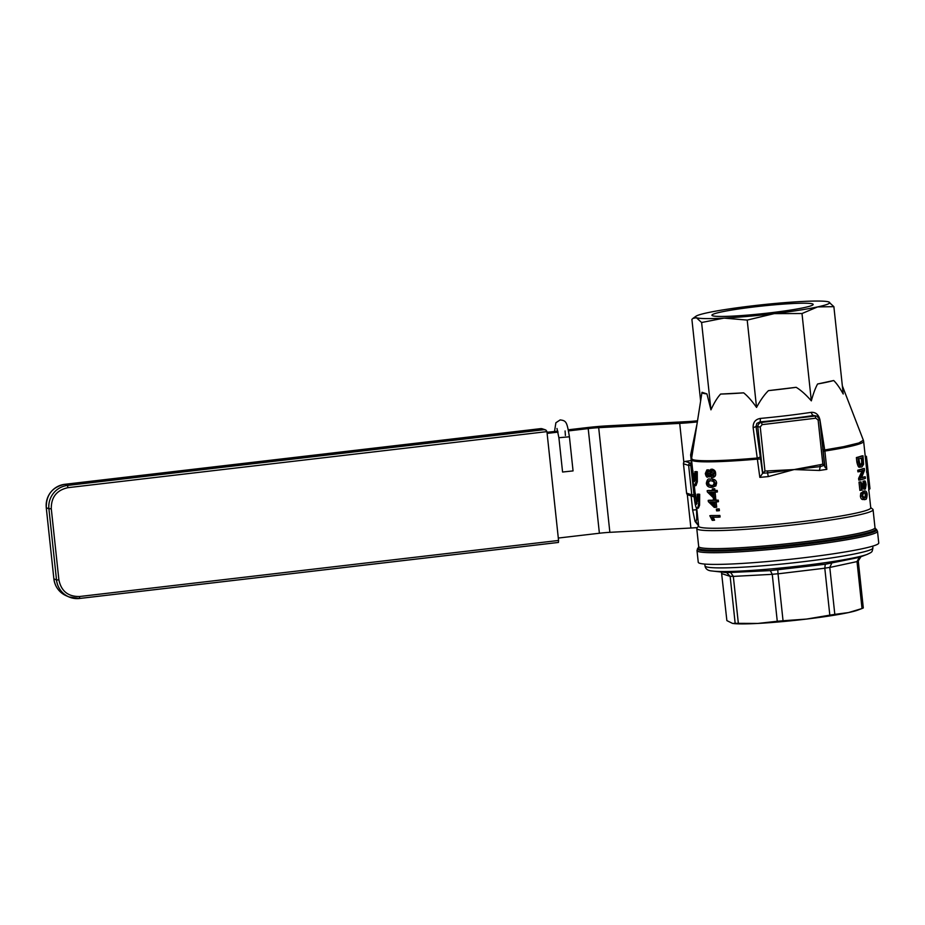 <?xml version="1.0" encoding="UTF-8"?>
<svg xmlns="http://www.w3.org/2000/svg" width="925" height="925" viewBox="0 0 925 925"><rect width="100%" height="100%" fill="white"/><g stroke="black" fill="none" stroke-linecap="round" stroke-linejoin="round"><path stroke-width="1.39" d="M863.013 491.221L864.991 490.921L862.273 492.967L861.915 495.997C863.222 499.303 864.366 500.379 865.326 499.222C866.286 499.939 866.898 498.321 867.141 494.378C866.864 491.799 865.962 490.689 864.447 491.048L860.77 493.141L860.389 496.182C860.805 498.899 861.973 499.974 863.881 499.396M859.429 471.646L857.903 471.831L857.729 470.235A86.545 6.51 -6.1 0 0 862.979 468.64L864.355 468.466A87.817 6.614 173.9 0 1 859.256 470.05L859.429 471.646A87.817 6.614 -6.1 0 0 863.661 470.374L860.134 478.248L860.308 479.948A87.817 6.614 -6.1 0 0 865.418 478.364L865.245 476.78A87.817 6.614 173.9 0 1 861.487 477.994L864.54 470.178L864.355 468.466M861.626 477.693A86.545 6.51 -6.1 0 0 863.869 476.942L865.245 476.78M860.308 479.948L858.793 480.133L858.608 478.433L862.262 470.536M860.504 467.102L861.938 466.928L860.504 467.102C859.764 466.258 858.758 469.935 856.862 462.107L856.377 457.574A86.545 6.51 -6.1 0 0 861.626 455.967L863.002 455.805A87.817 6.614 173.9 0 1 857.903 457.389L858.388 461.933C859.071 465.726 860.262 467.391 861.938 466.928L863.568 464.338L863.002 455.805M863.823 487.579L864.32 484.966L863.175 482.815L864.586 482.642L865.707 484.792L865.233 487.417L860.528 481.913L861.406 490.215A87.817 6.614 -6.1 0 0 862.158 490.007L861.51 483.856L865.384 489.013L863.869 489.198L865.384 489.013L866.101 484.688C865.58 481.659 865.037 480.445 864.482 481.035L864.69 482.619M863.973 489.175L861.429 486.134L862.898 485.96M861.406 490.215L859.88 490.389L859.001 482.098L861.094 481.948M863.175 482.815L863.071 481.208L864.482 481.035M865.141 456.407L866.39 456.279L867.026 461.182L869.962 488.666L868.714 488.793L870.749 507.837A86.545 6.51 173.9 0 1 799.697 521.885A86.545 6.51 173.9 0 1 698.641 526.232L696.733 508.38M759.83 477.369L762.593 473.403L756.049 426.541L756.835 423.396L759.922 421.927A4.22 0.763 84.7 0 0 760.292 418.435C755.332 419.349 752.95 422.436 753.135 427.708L759.83 477.369A86.545 6.51 -6.1 0 0 768.317 476.583L794.112 469.565L819.4 470.467A86.545 6.51 -6.1 0 0 826.834 469.345L824.591 465.98L819.827 419.684A4.22 4.151 107.9 0 0 815.237 415.996L815.827 418.204L818.128 420.054L822.834 464.142L824.753 465.772M868.714 488.793L863.649 441.41A86.545 6.51 -6.1 0 1 824.88 451.053L819.92 419.707C818.602 414.585 815.734 412.122 811.306 412.33A76.093 5.723 173.9 0 1 786.597 415.649A76.093 5.723 173.9 0 1 760.292 418.435M691.414 470.409L692.883 482.249L694.455 485.856L696.143 481.578L696.016 471.9A87.817 6.614 173.9 0 1 694.814 471.727C695.38 477.057 695.184 480.399 694.201 481.763L693.38 474.028A87.817 6.614 173.9 0 1 692.686 473.808L693.507 481.543L691.599 470.686A87.817 6.614 173.9 0 1 691.414 470.409L692.663 470.258A86.545 6.51 -6.1 0 0 692.848 470.547L693.195 473.739M692.686 473.808L693.923 473.658A86.545 6.51 -6.1 0 0 694.617 473.877L695.091 478.306M694.814 471.727L696.051 471.577A86.545 6.51 -6.1 0 0 697.277 471.75L697.334 481.833L696.016 485.556L694.455 485.868M709.822 476.699L709.209 476.965M707.96 469.773L709.29 470.143M711.741 469.241L712.204 469.183C714.493 469.888 715.615 471.241 715.58 473.265C715.962 475.415 715.118 476.814 713.048 477.45L711.626 477.624C713.048 477.947 713.869 476.548 714.112 473.438C714.331 471.785 713.221 470.42 710.77 469.357L711.961 469.195M711.383 479.023L709.984 479.196C708.284 478.271 707.07 479.636 706.353 483.266C706.677 485.833 708.18 487.209 710.862 487.371L714.447 486.087L715.152 483.208C713.545 479.809 711.834 478.468 709.984 479.196L711.383 479.023C714.62 479.092 716.366 480.422 716.621 483.035L715.892 485.903L712.262 487.209M712.273 488.943L713.684 488.77A86.545 6.51 -6.1 0 0 714.724 488.758L714.909 490.458A86.545 6.51 -6.1 0 0 717.233 490.412L717.407 491.95L715.938 492.123L715.777 490.585A87.817 6.614 173.9 0 1 713.476 490.62L713.291 488.932A87.817 6.614 173.9 0 1 712.273 488.943L712.447 490.632A87.817 6.614 173.9 0 1 707.174 490.643L707.313 491.903L713.198 497.627A87.817 6.614 -6.1 0 0 714.227 497.615L713.638 492.169A87.817 6.614 -6.1 0 0 715.938 492.123M715.083 492.146L715.649 497.442L714.227 497.615M707.174 490.643L708.515 490.481A86.545 6.51 -6.1 0 0 712.435 490.481M709.822 515.699L711.163 515.537A86.545 6.51 -6.1 0 0 719.916 515.468L720.078 517.006L718.621 517.179L718.447 515.641A87.817 6.614 173.9 0 1 709.822 515.699L712.238 520.336A87.817 6.614 -6.1 0 0 713.198 520.336L711.683 517.248A87.817 6.614 -6.1 0 0 718.621 517.179M713.048 517.087L714.586 520.174L713.198 520.336M716.389 509.097L717.835 508.923A86.545 6.51 -6.1 0 0 719.211 508.9L719.407 510.646L717.939 510.831L717.754 509.074A87.817 6.614 173.9 0 1 716.389 509.097L716.574 510.854A87.817 6.614 -6.1 0 0 717.939 510.831M713.314 498.691L714.724 498.529A86.545 6.51 -6.1 0 0 715.765 498.517L715.95 500.205A86.545 6.51 -6.1 0 0 718.286 500.159L718.447 501.697L716.979 501.882L716.817 500.333A87.817 6.614 173.9 0 1 714.516 500.379L714.343 498.679A87.817 6.614 173.9 0 1 713.314 498.691L713.487 500.39A87.817 6.614 173.9 0 1 708.215 500.39L708.353 501.651L714.239 507.374A87.817 6.614 -6.1 0 0 715.268 507.363L714.69 501.917A87.817 6.614 -6.1 0 0 716.979 501.882M716.135 501.893L716.702 507.189L715.268 507.363M708.215 500.39L709.556 500.228A86.545 6.51 -6.1 0 0 713.476 500.24M693.819 492.933C694.502 501.674 695.461 506.819 696.687 508.368C698.502 507.802 699.08 503.154 698.433 494.424A87.817 6.614 173.9 0 1 697.219 494.262L697.531 500.309L696.34 504.414L695.138 501.604L694.004 493.222A87.817 6.614 173.9 0 1 693.819 492.933L695.068 492.782A86.545 6.51 -6.1 0 0 695.253 493.071L696.999 503.605M697.219 494.262L698.468 494.112A86.545 6.51 -6.1 0 0 699.682 494.274L699.566 505.281L698.421 508.079L696.687 508.368M696.964 510.507L696.305 508.045M692.12 455.123L690.628 454.927L692.27 470.305M691.125 495.916L692.64 510.057L696.49 509.744M557.81 431.154L547.01 432.287M870.726 507.594L872.772 509.224A88.661 6.672 173.9 0 1 873.073 509.698A88.661 6.672 173.9 0 1 800.287 524.105A88.661 6.672 173.9 0 1 696.768 528.545A88.661 6.672 173.9 0 1 696.964 528.013L698.618 525.978M694.004 494.736L694.028 496.69A2.116 2.081 -72.1 0 1 691.784 494.84L693.993 494.736L690.617 463.807L690.432 463.09L685.263 461.425A2.116 2.116 0 0 0 683.448 463.737L683.482 463.76A2.116 2.081 -72.1 0 1 685.263 461.425L685.205 461.436M691.484 462.951L690.432 463.09A2.116 2.081 107.9 0 0 688.639 465.425L691.784 494.84L686.593 493.141L683.482 463.76L688.639 465.425L691.727 465.206M694.028 496.69L694.028 496.69A2.116 2.116 0 0 1 693.195 496.598L688.038 494.933A2.116 2.081 -72.1 0 1 686.616 493.164M771.381 312.685A50.91 3.827 173.9 0 1 711.926 315.24A50.91 3.827 173.9 0 1 753.725 306.973A50.91 3.827 173.9 0 1 813.168 304.417A50.91 3.827 173.9 0 1 771.381 312.685M833.876 306.661L817.596 306.915A67.548 5.088 -6.1 0 0 829.066 302.047L829.112 302.07A67.548 5.088 -6.1 0 0 828.684 301.908L833.876 306.661L843.218 394.004C839.819 387.899 836.651 383.401 833.702 380.522A69.017 5.192 173.9 0 1 817.596 383.991C815.388 387.98 813.306 393.599 811.329 400.86C806.01 394.732 800.946 390.211 796.159 387.309A69.017 5.192 173.9 0 1 782.573 389.043A69.017 5.192 173.9 0 1 768.467 390.627C764.42 394.582 760.442 400.19 756.546 407.428C751.99 400.941 747.689 396.085 743.642 392.847A69.017 5.192 173.9 0 1 720.598 394.062C717.28 397.692 714.065 402.953 710.943 409.844L706.92 393.888A69.017 5.192 173.9 0 1 701.982 392.408A69.017 5.192 173.9 0 1 702.017 392.304L706.92 393.888M762.096 424.644L761.506 422.436L759.922 421.927A80.174 6.036 -6.1 0 0 813.665 415.487L815.237 415.996L761.506 422.436A4.22 4.151 107.9 0 0 757.818 427.119L762.743 473.195L764.963 471.068L760.246 426.98L762.096 424.644L815.827 418.204M824.337 465.333L820.244 466.593L820.059 464.743L794.112 469.565L820.244 466.593L819.4 470.467M877.501 531.274L878.75 542.963A90.766 6.833 173.9 0 1 804.23 557.706A90.766 6.833 173.9 0 1 698.248 562.261L696.999 550.56A90.766 6.833 -6.1 0 0 698.375 551.566A90.766 6.833 -6.1 0 0 802.981 546.016A90.766 6.833 -6.1 0 0 877.501 531.274L876.414 529.377A90.153 6.787 173.9 0 1 802.715 544.501A90.153 6.787 173.9 0 1 698.826 550.005A90.153 6.787 173.9 0 1 697.658 548.479L696.999 550.56M79.608 596.509C68.126 596.718 61.223 591.168 58.888 579.859L56.518 579.975A21.113 20.87 113.4 0 0 68.924 596.914L66.276 595.769A21.113 20.87 -66.6 0 1 53.87 578.83L46.273 507.675A21.113 20.87 -66.6 0 1 64.819 484.307L540.975 428.599L546.062 430.183L546.929 431.628L558.561 540.466L79.608 596.509L79.538 598.475L558.446 542.443M79.585 598.463L558.423 542.432L558.561 540.466M848.537 612.57A65.432 4.926 173.9 0 1 830.211 615.853A65.432 4.926 173.9 0 1 806.554 619.068L829.817 615.148L824.788 568.158A69.653 5.249 -6.1 0 0 829.783 567.383L834.812 614.373L848.537 612.57L862.019 608.523L857.001 561.533A69.653 5.249 -6.1 0 0 858.273 560.955L863.303 607.945A69.653 5.249 173.9 0 1 862.019 608.523L857.787 610.107A65.432 4.926 173.9 0 1 848.537 612.57M834.812 614.373A69.653 5.249 173.9 0 1 832.35 614.767A69.653 5.249 173.9 0 1 829.817 615.148M738.347 623.334A69.653 5.249 173.9 0 1 736.693 623.323A69.653 5.249 173.9 0 1 735.155 623.288L730.137 576.298A69.653 5.249 -6.1 0 0 731.675 576.321A69.653 5.249 -6.1 0 0 733.317 576.333L738.347 623.334L757.922 623.427L777.266 621.265L772.248 574.275A69.653 5.249 -6.1 0 0 778.029 573.754L783.047 620.756L806.554 619.068A65.432 4.926 173.9 0 1 757.922 623.427A65.432 4.926 173.9 0 1 732.924 623.45L735.155 623.288M726.645 572.644L712.007 570.979A81.307 6.117 -6.1 0 0 721.234 571.534A81.307 6.117 -6.1 0 0 832.882 561.544A81.307 6.117 -6.1 0 0 867.141 554.399L859.071 557.417L825.273 564.25L770.294 570.609L726.645 572.644L730.137 576.298M554.538 431.408L555.879 422.76L560.145 419.927C566.493 420.644 566.956 422.239 569.418 436.785L573.061 470.906L562.573 472.028L558.92 437.907L556.977 428.483M568.54 430.9L588.207 428.599A14.777 1.11 173.9 0 1 598.683 427.674L679.702 423.373A29.554 2.22 -6.1 0 0 697.346 421.904M697.519 420.771A14.777 1.11 -6.1 0 1 688.119 421.569L607.101 425.858A29.554 2.22 -6.1 0 0 586.149 427.708L568.32 429.79M547.126 433.397L558.029 432.125M861.036 556.561L858.273 560.955M859.383 557.301L857.001 561.533M831.748 563.244L829.783 567.383M825.273 564.25L824.788 568.158M777.786 569.939L778.029 573.754M770.294 570.609L772.248 574.275M730.762 572.702L733.317 576.333M721.5 572.367L726.877 620.606L732.473 623.381M783.047 620.756A69.653 5.249 173.9 0 1 777.266 621.265M542.247 428.946L64.796 484.307L67.456 485.452A21.113 20.87 113.4 0 0 48.909 508.819L56.518 579.975L53.87 578.83L46.25 507.652L48.909 508.819L51.28 508.692C51.176 497.13 56.737 490.123 67.976 487.672L67.456 485.452L544.27 429.663L546.062 430.183M697.3 527.597A29.554 2.22 173.9 0 1 690.882 528.025L609.864 532.326A14.777 1.11 -6.1 0 0 599.388 533.239L558.307 538.049M767.796 470.998L767.542 472.906L794.112 469.565L764.963 471.068M762.79 473.184L767.542 472.906L768.317 476.583M811.306 412.33A4.22 2.081 81.5 0 0 813.665 415.487L816.995 416.169L819.92 419.707M825.031 467.298L824.591 465.98M760.766 456.811L757.679 457.991A86.407 6.51 173.9 0 1 692.883 459.656L691.576 458.569L691.542 459.806A86.545 6.51 -6.1 0 0 692.86 460.754A86.545 6.51 -6.1 0 0 757.876 459.078L761.044 458.997M760.246 426.98L756.049 426.541L753.135 427.708M822.764 449.388L824.788 449.955L843.577 446.683L858.909 442.959L863.36 440.219L863.649 441.41M828.684 301.908A67.548 5.088 -6.1 0 0 801.038 301.55A67.548 5.088 -6.1 0 0 750.846 306.036A67.548 5.088 -6.1 0 0 707.498 312.743A67.548 5.088 -6.1 0 0 695.889 316.281A67.548 5.088 -6.1 0 0 696.409 317.749A67.548 5.088 -6.1 0 0 724.067 318.108A67.548 5.088 -6.1 0 0 774.26 313.621A67.548 5.088 -6.1 0 0 817.596 306.915L801.998 313.529L774.26 313.621L747.203 320.085L724.067 318.108L701.601 322.501L696.409 317.749L692.998 318.373L691.9 319.368L700.63 401.022M701.601 322.501L710.943 409.844M747.203 320.085L756.546 407.428M796.159 387.309L768.467 390.627M801.998 313.529L811.329 400.86M833.702 380.522L817.596 383.991M743.642 392.847L720.598 394.062M868.298 473.149L868.182 472.004M865.257 456.407L866.482 456.753L865.303 456.881M867.026 461.182L869.962 488.712L868.587 490.158M863.141 462.454L861.753 462.627L860.331 465.391L861.765 465.217L859.88 464.489L858.839 458.846A87.817 6.614 -6.1 0 0 862.724 457.644L863.141 462.454L861.429 465.287M861.753 462.627L861.36 458.106M857.903 457.389L856.377 457.574M859.256 470.05L857.729 470.235M860.134 478.248L858.608 478.433M864.517 497.777L862.562 495.823C863.326 493.025 864.008 491.973 864.621 492.632L866.274 492.909L866.748 494.505C866.656 496.783 866.124 497.835 865.153 497.638L863.719 497.812C864.551 498.344 865.095 497.292 865.349 494.667L864.378 492.713M863.303 499.523L865.326 499.222M694.004 493.222L695.253 493.071M698.433 494.424L699.682 494.274M713.661 501.928L714.077 505.871L709.88 501.94A87.817 6.614 -6.1 0 0 713.661 501.928M711.406 501.951L713.915 504.298M716.817 500.333L718.286 500.159M714.343 498.679L715.765 498.517M714.516 500.379L715.95 500.205M717.754 509.074L719.211 508.9M718.447 515.641L719.916 515.468M712.62 492.181L713.036 496.112L708.827 492.192A87.817 6.614 -6.1 0 0 712.62 492.181M710.365 492.192L712.863 494.551M715.777 490.585L717.233 490.412M713.476 490.62L714.909 490.458M713.291 488.932L714.724 488.758M709.903 480.78L708.504 482.26L709.209 484.827L712.4 485.613M707.845 484.989L707.116 483.289C707.278 481.301 708.284 480.457 710.157 480.78C712.551 480.757 713.88 481.567 714.158 483.232C713.117 485.637 711.961 486.481 710.689 485.787L707.845 484.989L709.209 484.827M709.244 480.827L710.157 480.78M710.862 487.371L713.175 487.151M712.389 470.767L710.816 473.38L712.886 475.866L711.464 476.04L709.417 473.542L710.955 470.941L713.117 473.45L711.614 476.028M708.457 471.322L707.417 473.346L708.839 475.381L707.463 475.554L706.064 473.507L707.093 471.484L708.562 473.496L707.59 475.542M712.204 469.183L710.77 469.357L708.77 471.75L706.92 469.888L705.312 473.519C705.937 476.248 706.723 477.45 707.671 477.138L709.14 475.242L711.626 477.624L713.048 477.45M691.599 470.686L692.848 470.547M693.38 474.028L694.617 473.877M696.016 471.9L697.277 471.75M826.834 469.345L824.88 451.053L823.238 451.388M569.418 436.785L559.428 437.675M685.263 461.425L691.229 460.546L685.24 461.425M819.827 419.684L818.128 420.054M698.687 546.513L698.433 547.531A89.274 6.718 -6.1 0 0 699.589 549.045A89.274 6.718 -6.1 0 0 802.472 543.588A89.274 6.718 -6.1 0 0 875.455 528.614L874.992 527.678A88.661 6.672 173.9 0 1 802.206 542.073A88.661 6.672 173.9 0 1 700.028 547.484A88.661 6.672 173.9 0 1 698.687 546.513L696.768 528.545M79.562 598.475L68.924 596.914A21.113 20.87 113.4 0 0 79.538 598.475L79.677 597.943M46.273 507.675L46.273 507.675C46.123 494.806 52.297 487.024 64.796 484.307M67.976 487.672L546.929 431.628M58.888 579.859L51.28 508.692M867.303 554.341A81.307 6.117 -6.1 0 1 867.141 554.399C872.691 551.762 871.974 552.248 872.911 547.958A84.429 6.359 173.9 0 1 834.119 557.521A84.429 6.359 173.9 0 1 718.182 567.892A84.429 6.359 173.9 0 1 705 565.903C705.532 569.025 707.868 570.725 712.007 570.979M698.595 525.828L695.993 521.816L696.837 518.266M829.794 567.453L857.001 561.591M778.029 573.824L824.799 568.216M733.328 576.402L772.248 574.332M721.858 573.673L730.137 576.356M599.388 533.239L588.207 428.599M609.864 532.326L598.683 427.674M690.882 528.025L687.31 494.517A2.116 2.116 0 0 0 688.038 494.933M683.853 462.246L679.702 423.373M822.834 464.142L820.059 464.743M867.731 471.149L866.494 471.276M867.835 472.293L866.598 472.421M869.882 488.018L868.633 488.146M863.002 460.28L861.614 460.453M858.388 461.933L856.862 462.107M865.707 484.792L864.32 484.966M866.274 492.909L864.875 493.083M866.748 494.505L865.349 494.667M861.915 495.997L860.389 496.182M862.273 492.967L860.77 493.141M707.116 483.289L708.469 483.127M715.152 483.208L716.621 483.035M714.447 486.087L715.892 485.903M709.417 473.542L710.816 473.38M706.064 473.507L707.417 473.346M714.112 473.438L715.58 473.265M695.068 492.782L694.328 485.856M692.663 470.258L691.542 459.806M694.687 492.828L693.9 485.521M697.045 423.8L690.628 454.927M701.982 392.408L691.576 458.569M819.851 419.707L824.776 465.761M698.433 547.531L697.658 548.479M872.911 547.958L872.714 546.132M565.082 430.958L565.395 435.478M698.595 525.851L695.068 521.457L692.64 510.057M696.56 510.392L696.756 518.856M705 565.903L704.804 564.077M541.703 428.633L545.299 429.79M66.276 595.769C59.107 592.382 54.968 586.727 53.858 578.807M875.455 528.614L876.414 529.377M874.992 527.678L873.073 509.698M842.351 385.875L863.36 440.219M695.889 316.281L692.998 318.373M683.448 463.737L686.593 493.141A2.116 2.116 0 0 0 687.344 494.551M860.678 481.879L859.163 482.064"/></g></svg>
